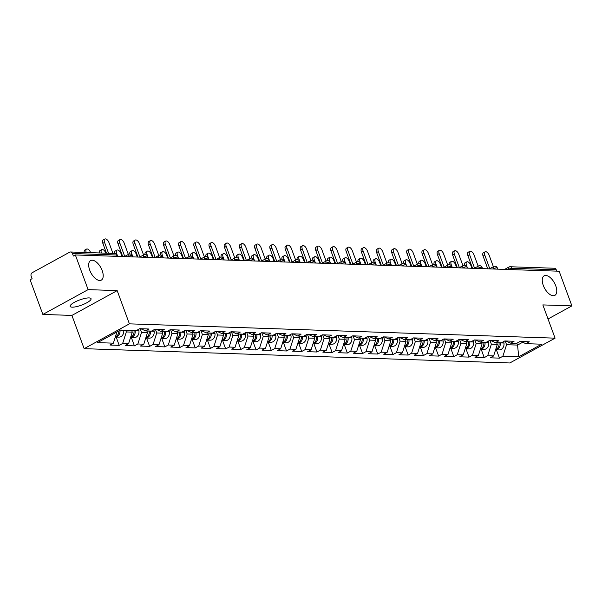 <?xml version="1.0" encoding="UTF-8"?>
<svg xmlns="http://www.w3.org/2000/svg" width="602" height="602" viewBox="0 0 602 602"><rect width="100%" height="100%" fill="white"/><g stroke="black" fill="none" stroke-linecap="round" stroke-linejoin="round"><path stroke-width="0.9" d="M102.182 270.561A11.145 5.606 61.3 0 0 90.586 260.576A11.145 5.606 61.3 0 0 89.706 270.14A11.145 5.606 61.3 0 0 101.302 280.118A11.145 5.606 61.3 0 0 102.182 270.561M555.744 285.799A11.145 5.606 61.3 0 0 544.148 275.821A11.145 5.606 61.3 0 0 543.267 285.378A11.145 5.606 61.3 0 0 554.863 295.364A11.145 5.606 61.3 0 0 555.744 285.799M72.15 307.17A11.145 2.754 -20.2 0 1 70.141 306.388A11.145 2.754 -20.2 0 1 76.868 301.09A11.145 2.754 -20.2 0 1 89.043 297.915A11.145 2.754 -20.2 0 1 91.052 298.697A11.145 2.754 -20.2 0 1 84.333 303.995A11.145 2.754 -20.2 0 1 72.15 307.17M84.145 348.663L509.819 362.968L555.082 338.158L129.4 323.853L84.145 348.663L71.909 315.418L117.172 290.608L88.11 289.63L42.855 314.44L71.909 315.418M42.855 314.44L30.1 279.764L32.079 278.681L31.146 276.145A2.611 2.16 -88.1 0 1 32.252 272.683L69.591 252.223A2.611 2.16 -88.1 0 1 70.554 251.982L114.719 253.472A2.611 2.16 -88.1 0 1 116.615 254.992L72.443 253.51L73.376 256.046L75.355 254.955L88.11 289.63M516.847 343.208L517.539 345.081L518.728 356.783L541.687 344.193L525.847 343.667L529.271 341.785L520.015 341.469L516.584 343.351L510.631 343.155L505.868 340.995M518.728 356.783L502.888 356.249L499.457 358.13L496.402 349.83M496.673 342.681L497.305 344.404L493.625 355.94L490.194 357.814L499.457 358.13M493.625 355.94L487.673 355.737L484.249 357.618L481.194 349.318M481.465 342.169L482.097 343.892L478.417 355.428L474.986 357.31L484.249 357.618M478.417 355.428L472.465 355.225L469.033 357.106L465.978 348.806M466.257 341.665L466.889 343.381L463.201 354.917L459.77 356.798L469.033 357.106M463.201 354.917L457.257 354.713L453.825 356.595L450.77 348.295M451.048 341.153L451.681 342.869L447.993 354.405L444.562 356.286L453.825 356.595M447.993 354.405L442.049 354.202L438.617 356.083L435.562 347.783M435.833 340.642L436.465 342.357L432.785 353.893L429.354 355.774L438.617 356.083M432.785 353.893L426.833 353.69L423.409 355.571L420.354 347.271M420.625 340.13L421.257 341.846L417.577 353.382L414.146 355.263L423.409 355.571M417.577 353.382L411.625 353.178L408.194 355.06L405.138 346.76M405.417 339.618L406.049 341.334L402.362 352.87L398.938 354.751L408.194 355.06M402.362 352.87L396.417 352.667L392.986 354.548L389.93 346.248M390.209 339.107L390.841 340.83L387.154 352.358L383.722 354.239L392.986 354.548M387.154 352.358L381.209 352.162L377.778 354.036L374.722 345.736M374.993 338.595L375.633 340.318L371.946 351.846L368.514 353.728L377.778 354.036M371.946 351.846L366.001 351.651L362.57 353.532L359.514 345.224M359.785 338.083L360.417 339.806L356.738 351.335L353.306 353.216L362.57 353.532M356.738 351.335L350.785 351.139L347.354 353.02L344.306 344.713M344.577 337.572L345.209 339.295L341.522 350.823L338.098 352.704L347.354 353.02M341.522 350.823L335.577 350.627L332.146 352.509L329.091 344.201M329.369 337.06L330.001 338.783L326.314 350.311L322.883 352.193L332.146 352.509M326.314 350.311L320.369 350.116L316.938 351.997L313.883 343.689M314.161 336.548L314.793 338.271L311.106 349.807L307.675 351.681L316.938 351.997M311.106 349.807L305.161 349.604L301.73 351.485L298.675 343.185M298.946 336.036L299.578 337.76L295.898 349.295L292.467 351.169L301.73 351.485M295.898 349.295L289.946 349.092L286.522 350.974L283.467 342.673M283.738 335.525L284.37 337.248L280.69 348.784L277.259 350.665L286.522 350.974M280.69 348.784L274.738 348.581L271.306 350.462L268.251 342.162M268.53 335.021L269.162 336.736L265.474 348.272L262.043 350.153L271.306 350.462M265.474 348.272L259.53 348.069L256.098 349.95L253.043 341.65M253.322 334.509L253.954 336.225L250.266 347.76L246.835 349.642L256.098 349.95M250.266 347.76L244.322 347.557L240.89 349.438L237.835 341.138M238.106 333.997L238.746 335.713L235.058 347.249L231.627 349.13L240.89 349.438M235.058 347.249L229.114 347.045L225.682 348.927L222.627 340.627M222.898 333.485L223.53 335.201L219.85 346.737L216.419 348.618L225.682 348.927M219.85 346.737L213.898 346.534L210.467 348.415L207.419 340.115M207.69 332.974L208.322 334.697L204.635 346.225L201.211 348.106L210.467 348.415M204.635 346.225L198.69 346.03L195.259 347.903L192.204 339.603M192.482 332.462L193.114 334.185L189.427 345.714L185.995 347.595L195.259 347.903M189.427 345.714L183.482 345.518L180.051 347.392L176.996 339.092M177.274 331.95L177.906 333.674L174.219 345.202L170.787 347.083L180.051 347.392M174.219 345.202L168.274 345.006L164.843 346.887L161.787 338.58M162.058 331.439L162.69 333.162L159.011 344.69L155.579 346.571L164.843 346.887M159.011 344.69L153.058 344.494L149.635 346.376L146.579 338.068M146.85 330.927L147.482 332.65L143.803 344.178L140.371 346.06L149.635 346.376M143.803 344.178L137.85 343.983L134.419 345.864L131.364 337.556M131.642 330.415L132.274 332.138L128.587 343.667L125.156 345.548L134.419 345.864M128.587 343.667L122.642 343.471L119.211 345.352L116.156 337.052M116.946 331.988L113.379 343.163L109.948 345.036L119.211 345.352M113.379 343.163L97.539 342.628L120.498 330.046L136.338 330.573L139.769 328.692L149.033 329.008L145.601 330.889L151.546 331.085L154.977 329.204L164.241 329.52L160.809 331.401L166.754 331.597L170.185 329.715L179.449 330.031L176.017 331.905L181.97 332.108L185.401 330.227L194.657 330.543L191.233 332.417L197.178 332.62L200.609 330.739L209.872 331.047L206.441 332.929L212.386 333.132L215.817 331.25L225.08 331.559L221.649 333.44L227.594 333.643L231.025 331.762L240.288 332.071L236.857 333.952L242.809 334.155L246.233 332.274L255.496 332.582L252.065 334.464L258.017 334.667L261.449 332.786L270.712 333.094L267.28 334.975L273.225 335.179L276.657 333.297L285.92 333.606L282.488 335.487L288.433 335.683L291.865 333.809L301.128 334.118L297.697 335.999L303.641 336.194L307.073 334.321L316.336 334.629L312.905 336.51L318.857 336.706L322.288 334.825L331.544 335.141L328.12 337.022L334.065 337.218L337.496 335.337L346.76 335.653L343.328 337.534L349.273 337.73L352.704 335.848L361.968 336.164L358.536 338.046L364.481 338.241L367.912 336.36L377.176 336.676L373.744 338.55L379.696 338.753L383.128 336.872L392.384 337.18L388.952 339.061L394.904 339.265L398.336 337.383L407.599 337.692L404.168 339.573L410.112 339.776L413.544 337.895L422.807 338.204L419.376 340.085L425.321 340.288L428.752 338.407L438.015 338.715L434.584 340.597L440.536 340.8L443.96 338.918L453.223 339.227L449.792 341.108L455.744 341.311L459.175 339.43L468.439 339.739L465.007 341.62L470.952 341.823L474.384 339.942L483.647 340.25L480.215 342.132L486.16 342.327L489.592 340.454L498.855 340.762L495.423 342.643L501.368 342.839L504.8 340.958L514.063 341.274L510.631 343.155M489.983 340.461L491.36 344.201L497.305 344.404M491.36 344.201L487.673 355.737M474.775 339.949L476.152 343.697L482.097 343.892M476.152 343.697L472.465 355.225M495.423 342.643L490.66 340.484M459.567 339.438L460.944 343.185L466.889 343.381M460.944 343.185L457.257 354.713M480.215 342.132L475.445 339.972M444.351 338.934L445.728 342.673L451.681 342.869M445.728 342.673L442.049 354.202M465.007 341.62L460.237 339.46M429.143 338.422L430.52 342.162L436.465 342.357M430.52 342.162L426.833 353.69M449.792 341.108L445.028 338.956M413.935 337.91L415.312 341.65L421.257 341.846M415.312 341.65L411.625 353.178M434.584 340.597L429.82 338.444M398.727 337.398L400.104 341.138L406.049 341.334M400.104 341.138L396.417 352.667M419.376 340.085L414.605 337.933M383.519 336.887L384.889 340.627L390.841 340.83M384.889 340.627L381.209 352.162M404.168 339.573L399.397 337.421M368.304 336.375L369.681 340.115L375.633 340.318M369.681 340.115L366.001 351.651M388.952 339.061L384.189 336.909M353.096 335.863L354.473 339.603L360.417 339.806M354.473 339.603L350.785 351.139M373.744 338.55L368.981 336.398M337.888 335.352L339.265 339.092L345.209 339.295M339.265 339.092L335.577 350.627M358.536 338.046L353.765 335.886M322.68 334.84L324.057 338.58L330.001 338.783M324.057 338.58L320.369 350.116M343.328 337.534L338.557 335.374M307.464 334.328L308.841 338.068L314.793 338.271M308.841 338.068L305.161 349.604M328.12 337.022L323.349 334.862M292.256 333.817L293.633 337.556L299.578 337.76M293.633 337.556L289.946 349.092M312.905 336.51L308.141 334.351M277.048 333.305L278.425 337.052L284.37 337.248M278.425 337.052L274.738 348.581M297.697 335.999L292.933 333.839M261.84 332.793L263.217 336.541L269.162 336.736M263.217 336.541L259.53 348.069M282.488 335.487L277.718 333.327M246.632 332.289L248.001 336.029L253.954 336.225M248.001 336.029L244.322 347.557M267.28 334.975L262.51 332.816M231.416 331.777L232.793 335.517L238.746 335.713M232.793 335.517L229.114 347.045M252.065 334.464L247.302 332.312M216.208 331.266L217.585 335.005L223.53 335.201M217.585 335.005L213.898 346.534M236.857 333.952L232.094 331.8M201 330.754L202.377 334.494L208.322 334.697M202.377 334.494L198.69 346.03M221.649 333.44L216.878 331.288M185.792 330.242L187.169 333.982L193.114 334.185M187.169 333.982L183.482 345.518M206.441 332.929L201.67 330.776M170.577 329.73L171.954 333.47L177.906 333.674M171.954 333.47L168.274 345.006M191.233 332.417L186.462 330.265M155.369 329.219L156.746 332.959L162.69 333.162M156.746 332.959L153.058 344.494M176.017 331.905L171.254 329.753M140.161 328.707L141.538 332.447L147.482 332.65M141.538 332.447L137.85 343.983M160.809 331.401L156.046 329.241M125.69 330.22L126.33 331.935L132.274 332.138M126.33 331.935L122.642 343.471M145.601 330.889L140.83 328.73M72.443 253.51A2.611 2.16 -88.1 0 0 70.554 251.982M548.023 318.977L571.9 305.891L559.145 271.216L75.355 254.955M504.626 269.38L508.833 267.077A2.611 1.317 61.3 0 1 509.209 266.995A2.611 2.16 91.9 0 1 510.172 266.754L554.337 268.244A2.611 2.16 91.9 0 1 556.233 269.764L556.737 271.133M571.9 305.891L542.846 304.913L555.082 338.158M117.172 290.608L129.4 323.853M505.191 340.973L506.568 344.713L517.539 345.081L522.709 342.245M506.568 344.713L502.888 356.249M525.847 343.667L521.076 341.507M112.943 253.412L108.947 242.538A3.921 1.972 61.3 0 0 104.868 239.032A3.921 1.972 61.3 0 0 104.56 242.395L102.844 243.336A3.921 1.972 -118.7 0 1 103.153 239.972L104.868 239.032M106.471 253.194L102.844 243.336M108.556 253.261L104.56 242.395M84.235 252.441A3.921 1.972 -118.7 0 1 84.814 250.026L86.53 249.085A3.921 1.972 61.3 0 0 86.214 252.449L86.244 252.509M90.631 252.659L90.601 252.592A3.921 1.972 61.3 0 0 86.53 249.085M120.332 330.129L123.696 330.242A5.742 4.756 -88.1 0 1 118.827 337.135L115.343 337.022A5.742 4.756 -88.1 0 0 119.971 330.332M115.433 336.721A5.742 4.756 -88.1 0 0 118.85 330.942M128.339 254.435L124.155 243.05A3.921 1.972 61.3 0 0 120.076 239.543A3.921 1.972 61.3 0 0 119.768 242.907L118.052 243.848A3.921 1.972 -118.7 0 1 118.361 240.484L120.076 239.543M122.725 256.55L118.052 243.848M124.734 256.414L119.768 242.907M143.554 254.947L139.363 243.562A3.921 1.972 61.3 0 0 135.284 240.055A3.921 1.972 61.3 0 0 134.976 243.419L133.26 244.359A3.921 1.972 -118.7 0 1 133.569 240.996L135.284 240.055M137.933 257.062L133.26 244.359M139.942 256.919L134.976 243.419M158.762 255.459L154.571 244.073A3.921 1.972 61.3 0 0 150.5 240.567A3.921 1.972 61.3 0 0 150.184 243.93L148.468 244.871A3.921 1.972 -118.7 0 1 148.784 241.507L150.5 240.567M153.149 257.573L148.468 244.871M155.158 257.43L150.184 243.93M173.97 255.97L169.787 244.585A3.921 1.972 61.3 0 0 165.708 241.078A3.921 1.972 61.3 0 0 165.399 244.442L163.684 245.375A3.921 1.972 -118.7 0 1 163.992 242.019L165.708 241.078M168.357 258.085L163.684 245.375M170.366 257.942L165.399 244.442M189.178 256.482L184.995 245.097A3.921 1.972 61.3 0 0 180.916 241.59A3.921 1.972 61.3 0 0 180.608 244.946L178.892 245.887A3.921 1.972 -118.7 0 1 179.2 242.531L180.916 241.59M183.565 258.597L178.892 245.887M185.574 258.454L180.608 244.946M99.443 252.953A3.921 1.972 -118.7 0 1 100.022 250.537L101.738 249.597A3.921 1.972 61.3 0 0 101.429 252.96L101.452 253.021M105.839 253.171L105.817 253.103A3.921 1.972 61.3 0 0 101.738 249.597M135.149 330.633L138.904 330.754A5.742 4.756 -88.1 0 1 134.035 337.647L130.551 337.534A5.742 4.756 -88.1 0 0 135.149 330.633L135.134 330.536M138.904 330.754L138.671 329.294M130.649 337.233A5.742 4.756 -88.1 0 0 133.983 330.588L133.968 330.498M114.651 253.465A3.921 1.972 -118.7 0 1 115.23 251.049L116.946 250.108A3.921 1.972 61.3 0 0 116.637 253.472L117.706 256.384M122.093 256.527L121.025 253.615A3.921 1.972 61.3 0 0 116.946 250.108M145.767 338.038A5.742 4.756 -88.1 0 0 150.365 331.138L150.35 331.047M145.759 338.046L149.251 338.158A5.742 4.756 -88.1 0 0 154.112 331.266L153.886 329.806M145.857 337.745A5.742 4.756 -88.1 0 0 149.191 331.1L149.176 331.01M129.859 253.976A3.921 1.972 -118.7 0 1 130.438 251.561L132.154 250.62A3.921 1.972 61.3 0 0 131.846 253.984L132.914 256.896M137.309 257.039L136.233 254.127A3.921 1.972 61.3 0 0 132.154 250.62M165.573 331.649L169.328 331.777A5.742 4.756 -88.1 0 1 164.459 338.67L160.967 338.557A5.742 4.756 -88.1 0 0 165.573 331.649L165.558 331.559M169.328 331.777L169.094 330.317M161.065 338.256A5.742 4.756 -88.1 0 0 164.399 331.612L164.384 331.521M145.074 254.488A3.921 1.972 -118.7 0 1 145.654 252.072L147.37 251.132A3.921 1.972 61.3 0 0 147.054 254.488L148.13 257.4M152.517 257.551L151.441 254.638A3.921 1.972 61.3 0 0 147.37 251.132M176.183 339.054A5.742 4.756 -88.1 0 0 180.781 332.161L180.766 332.071M176.183 339.069L179.667 339.182A5.742 4.756 -88.1 0 0 184.536 332.289L184.302 330.829M176.273 338.768A5.742 4.756 -88.1 0 0 179.614 332.123L179.599 332.026M160.282 255A3.921 1.972 -118.7 0 1 160.862 252.584L162.578 251.644A3.921 1.972 61.3 0 0 162.269 255L163.338 257.912M167.725 258.062L166.656 255.15A3.921 1.972 61.3 0 0 162.578 251.644M195.989 332.673L199.744 332.801A5.742 4.756 -88.1 0 1 194.875 339.694L191.391 339.573A5.742 4.756 -88.1 0 0 195.989 332.673L195.974 332.582M199.744 332.801L199.51 331.341M191.489 339.28A5.742 4.756 -88.1 0 0 194.822 332.635L194.807 332.537M204.394 256.986L200.203 245.608A3.921 1.972 61.3 0 0 196.124 242.102A3.921 1.972 61.3 0 0 195.816 245.458L194.1 246.399A3.921 1.972 -118.7 0 1 194.408 243.042L196.124 242.102M198.773 259.108L194.1 246.399M200.782 258.965L195.816 245.458M175.491 255.511A3.921 1.972 -118.7 0 1 176.07 253.096L177.786 252.155A3.921 1.972 61.3 0 0 177.477 255.511L178.546 258.424M182.933 258.574L181.864 255.662A3.921 1.972 61.3 0 0 177.786 252.155M211.197 333.184L214.952 333.312A5.742 4.756 -88.1 0 1 210.083 340.205L206.599 340.085A5.742 4.756 -88.1 0 0 211.197 333.184L211.182 333.094M214.952 333.312L214.718 331.852M206.697 339.791A5.742 4.756 -88.1 0 0 210.03 333.147L210.015 333.049M219.602 257.498L215.411 246.12A3.921 1.972 61.3 0 0 211.34 242.614A3.921 1.972 61.3 0 0 211.024 245.97L209.308 246.91A3.921 1.972 -118.7 0 1 209.624 243.554L211.34 242.614M213.981 259.62L209.308 246.91M215.998 259.477L211.024 245.97M190.699 256.023A3.921 1.972 -118.7 0 1 191.278 253.6L192.994 252.667A3.921 1.972 61.3 0 0 192.685 256.023L193.754 258.935M198.141 259.086L197.072 256.174A3.921 1.972 61.3 0 0 192.994 252.667M226.412 333.696L230.167 333.824A5.742 4.756 -88.1 0 1 225.298 340.717L221.807 340.597A5.742 4.756 -88.1 0 0 226.412 333.696L226.397 333.598M230.167 333.824L229.934 332.364M221.905 340.303A5.742 4.756 -88.1 0 0 225.238 333.658L225.223 333.561M234.81 258.01L230.619 246.632A3.921 1.972 61.3 0 0 226.548 243.125A3.921 1.972 61.3 0 0 226.232 246.481L224.516 247.422A3.921 1.972 -118.7 0 1 224.832 244.066L226.548 243.125M229.196 260.124L224.516 247.422M231.206 259.989L226.232 246.481M205.914 256.535A3.921 1.972 -118.7 0 1 206.494 254.112L208.209 253.171A3.921 1.972 61.3 0 0 207.893 256.535L208.969 259.447M213.356 259.597L212.28 256.685A3.921 1.972 61.3 0 0 208.209 253.171M241.62 334.208L245.375 334.336A5.742 4.756 -88.1 0 1 240.507 341.229L237.022 341.108A5.742 4.756 -88.1 0 0 241.62 334.208L241.605 334.11M245.375 334.336L245.142 332.876M237.113 340.807A5.742 4.756 -88.1 0 0 240.446 334.17L240.431 334.072M250.018 258.521L245.834 247.144A3.921 1.972 61.3 0 0 241.756 243.629A3.921 1.972 61.3 0 0 241.447 246.993L239.731 247.934A3.921 1.972 -118.7 0 1 240.04 244.57L241.756 243.629M244.404 260.636L239.731 247.934M246.414 260.5L241.447 246.993M221.122 257.046A3.921 1.972 -118.7 0 1 221.702 254.623L223.417 253.683A3.921 1.972 61.3 0 0 223.101 257.046L224.177 259.959M228.564 260.109L227.488 257.197A3.921 1.972 61.3 0 0 223.417 253.683M252.23 341.612A5.742 4.756 -88.1 0 0 256.828 334.72L256.813 334.622M252.23 341.62L255.715 341.74A5.742 4.756 -88.1 0 0 260.583 334.847L260.35 333.388M252.321 341.319A5.742 4.756 -88.1 0 0 255.662 334.682L255.647 334.584M265.226 259.033L261.042 247.655A3.921 1.972 61.3 0 0 256.964 244.141A3.921 1.972 61.3 0 0 256.655 247.505L254.939 248.445A3.921 1.972 -118.7 0 1 255.248 245.082L256.964 244.141M259.612 261.148L254.939 248.445M261.622 261.012L256.655 247.505M236.33 257.558A3.921 1.972 -118.7 0 1 236.91 255.135L238.625 254.194A3.921 1.972 61.3 0 0 238.317 257.558L239.385 260.47M243.772 260.621L242.704 257.709A3.921 1.972 61.3 0 0 238.625 254.194M272.036 335.231L275.791 335.359A5.742 4.756 -88.1 0 1 270.923 342.252L267.438 342.132A5.742 4.756 -88.1 0 0 272.036 335.231L272.021 335.133M275.791 335.359L275.558 333.892M267.536 341.831A5.742 4.756 -88.1 0 0 270.87 335.194L270.855 335.096M280.442 259.545L276.25 248.167A3.921 1.972 61.3 0 0 272.172 244.653A3.921 1.972 61.3 0 0 271.863 248.016L270.147 248.957A3.921 1.972 -118.7 0 1 270.456 245.593L272.172 244.653M274.821 261.659L270.147 248.957M276.83 261.524L271.863 248.016M251.538 258.07A3.921 1.972 -118.7 0 1 252.118 255.647L253.833 254.706A3.921 1.972 61.3 0 0 253.525 258.07L254.593 260.982M258.98 261.125L257.912 258.213A3.921 1.972 61.3 0 0 253.833 254.706M287.252 335.743L290.999 335.871A5.742 4.756 -88.1 0 1 286.138 342.764L282.647 342.643A5.742 4.756 -88.1 0 0 287.252 335.743L287.237 335.645M290.999 335.871L290.774 334.403M282.744 342.342A5.742 4.756 -88.1 0 0 286.078 335.705L286.063 335.607M295.65 260.056L291.458 248.679A3.921 1.972 61.3 0 0 287.387 245.165A3.921 1.972 61.3 0 0 287.071 248.528L285.356 249.469A3.921 1.972 -118.7 0 1 285.672 246.105L287.387 245.165M290.036 262.171L285.356 249.469M292.045 262.036L287.071 248.528M266.746 258.582A3.921 1.972 -118.7 0 1 267.326 256.159L269.041 255.218A3.921 1.972 61.3 0 0 268.733 258.582L269.801 261.494M274.196 261.637L273.12 258.725A3.921 1.972 61.3 0 0 269.041 255.218M297.862 343.148A5.742 4.756 -88.1 0 0 302.46 336.255L302.445 336.157M297.855 343.155L301.346 343.268A5.742 4.756 -88.1 0 0 306.215 336.375L305.982 334.915M297.952 342.854A5.742 4.756 -88.1 0 0 301.286 336.209L301.271 336.119M310.858 260.568L306.674 249.183A3.921 1.972 61.3 0 0 302.595 245.676A3.921 1.972 61.3 0 0 302.287 249.04L300.571 249.98A3.921 1.972 -118.7 0 1 300.88 246.617L302.595 245.676M305.244 262.683L300.571 249.98M307.253 262.547L302.287 249.04M281.962 259.093A3.921 1.972 -118.7 0 1 282.541 256.67L284.257 255.73A3.921 1.972 61.3 0 0 283.941 259.093L285.017 262.005M289.404 262.148L288.328 259.236A3.921 1.972 61.3 0 0 284.257 255.73M317.668 336.766L321.423 336.887A5.742 4.756 -88.1 0 1 316.554 343.78L313.07 343.667A5.742 4.756 -88.1 0 0 317.668 336.766L317.653 336.668M321.423 336.887L321.19 335.427M313.16 343.366A5.742 4.756 -88.1 0 0 316.502 336.721L316.486 336.631M326.066 261.08L321.882 249.695A3.921 1.972 61.3 0 0 317.803 246.188A3.921 1.972 61.3 0 0 317.495 249.552L315.779 250.492A3.921 1.972 -118.7 0 1 316.088 247.129L317.803 246.188M320.452 263.194L315.779 250.492M322.461 263.059L317.495 249.552M297.17 259.597A3.921 1.972 -118.7 0 1 297.749 257.182L299.465 256.241A3.921 1.972 61.3 0 0 299.156 259.605L300.225 262.517M304.612 262.66L303.543 259.748A3.921 1.972 61.3 0 0 299.465 256.241M328.278 344.171A5.742 4.756 -88.1 0 0 332.876 337.278L332.861 337.18M328.278 344.178L331.762 344.291A5.742 4.756 -88.1 0 0 336.631 337.398L336.398 335.939M328.376 343.877A5.742 4.756 -88.1 0 0 331.71 337.233L331.694 337.143M341.281 261.592L337.09 250.206A3.921 1.972 61.3 0 0 333.011 246.7A3.921 1.972 61.3 0 0 332.703 250.063L330.987 251.004A3.921 1.972 -118.7 0 1 331.296 247.64L333.011 246.7M335.66 263.706L330.987 251.004M337.669 263.563L332.703 250.063M312.378 260.109A3.921 1.972 -118.7 0 1 312.957 257.694L314.673 256.753A3.921 1.972 61.3 0 0 314.364 260.117L315.433 263.029M319.82 263.172L318.751 260.26A3.921 1.972 61.3 0 0 314.673 256.753M348.091 337.782L351.839 337.91A5.742 4.756 -88.1 0 1 346.97 344.803L343.486 344.69A5.742 4.756 -88.1 0 0 348.091 337.782L348.076 337.692M351.839 337.91L351.606 336.45M343.584 344.389A5.742 4.756 -88.1 0 0 346.918 337.745L346.902 337.654M356.489 262.103L352.298 250.718A3.921 1.972 61.3 0 0 348.227 247.211A3.921 1.972 61.3 0 0 347.911 250.575L346.195 251.516A3.921 1.972 -118.7 0 1 346.511 248.152L348.227 247.211M350.868 264.218L346.195 251.516M352.885 264.075L347.911 250.575M327.586 260.621A3.921 1.972 -118.7 0 1 328.165 258.205L329.881 257.265A3.921 1.972 61.3 0 0 329.572 260.628L330.641 263.533M335.028 263.684L333.959 260.771A3.921 1.972 61.3 0 0 329.881 257.265M358.702 345.187A5.742 4.756 -88.1 0 0 363.299 338.294L363.284 338.204M358.694 345.202L362.186 345.315A5.742 4.756 -88.1 0 0 367.054 338.422L366.821 336.962M358.792 344.901A5.742 4.756 -88.1 0 0 362.126 338.256L362.111 338.158M371.697 262.615L367.513 251.23A3.921 1.972 61.3 0 0 363.435 247.723A3.921 1.972 61.3 0 0 363.119 251.087L361.411 252.02A3.921 1.972 -118.7 0 1 361.719 248.664L363.435 247.723M366.084 264.729L361.411 252.02M368.093 264.587L363.119 251.087M342.801 261.133A3.921 1.972 -118.7 0 1 343.381 258.717L345.096 257.776A3.921 1.972 61.3 0 0 344.78 261.133L345.857 264.045M350.244 264.195L349.168 261.283A3.921 1.972 61.3 0 0 345.096 257.776M378.507 338.806L382.262 338.934A5.742 4.756 -88.1 0 1 377.394 345.826L373.91 345.714A5.742 4.756 -88.1 0 0 378.507 338.806L378.492 338.715M382.262 338.934L382.029 337.474M374 345.413A5.742 4.756 -88.1 0 0 377.341 338.768L377.319 338.67M386.905 263.127L382.721 251.741A3.921 1.972 61.3 0 0 378.643 248.235A3.921 1.972 61.3 0 0 378.334 251.591L376.619 252.531A3.921 1.972 -118.7 0 1 376.927 249.175L378.643 248.235M381.292 265.241L376.619 252.531M383.301 265.098L378.334 251.591M358.009 261.644A3.921 1.972 -118.7 0 1 358.589 259.229L360.305 258.288A3.921 1.972 61.3 0 0 359.988 261.644L361.065 264.556M365.452 264.707L364.383 261.795A3.921 1.972 61.3 0 0 360.305 258.288M393.716 339.317L397.471 339.445A5.742 4.756 -88.1 0 1 392.602 346.338L389.118 346.218A5.742 4.756 -88.1 0 0 393.716 339.317L393.7 339.227M397.471 339.445L397.237 337.985M389.208 345.924A5.742 4.756 -88.1 0 0 392.549 339.28L392.534 339.182M402.113 263.631L397.93 252.253A3.921 1.972 61.3 0 0 393.851 248.746A3.921 1.972 61.3 0 0 393.542 252.103L391.827 253.043A3.921 1.972 -118.7 0 1 392.135 249.687L393.851 248.746M396.5 265.753L391.827 253.043M398.509 265.61L393.542 252.103M373.217 262.156A3.921 1.972 -118.7 0 1 373.797 259.74L375.513 258.8A3.921 1.972 61.3 0 0 375.204 262.156L376.273 265.068M380.66 265.219L379.591 262.306A3.921 1.972 61.3 0 0 375.513 258.8M408.924 339.829L412.679 339.957A5.742 4.756 -88.1 0 1 407.81 346.85L404.326 346.729A5.742 4.756 -88.1 0 0 408.924 339.829L408.908 339.731M412.679 339.957L412.445 338.497M404.424 346.436A5.742 4.756 -88.1 0 0 407.757 339.791L407.742 339.694M417.329 264.143L413.138 252.765A3.921 1.972 61.3 0 0 409.059 249.258A3.921 1.972 61.3 0 0 408.75 252.614L407.035 253.555A3.921 1.972 -118.7 0 1 407.351 250.199L409.059 249.258M411.708 266.257L407.035 253.555M413.717 266.122L408.75 252.614M388.425 262.668A3.921 1.972 -118.7 0 1 389.005 260.245L390.721 259.312A3.921 1.972 61.3 0 0 390.412 262.668L391.481 265.58M395.868 265.73L394.799 262.818A3.921 1.972 61.3 0 0 390.721 259.312M419.541 347.234A5.742 4.756 -88.1 0 0 424.139 340.341L424.124 340.243M419.534 347.241L423.025 347.362A5.742 4.756 -88.1 0 0 427.887 340.469L427.661 339.009M419.632 346.948A5.742 4.756 -88.1 0 0 422.965 340.303L422.95 340.205M432.537 264.654L428.346 253.276A3.921 1.972 61.3 0 0 424.275 249.77A3.921 1.972 61.3 0 0 423.958 253.126L422.243 254.067A3.921 1.972 -118.7 0 1 422.559 250.703L424.275 249.77M426.923 266.769L422.243 254.067M428.933 266.633L423.958 253.126M403.633 263.179A3.921 1.972 -118.7 0 1 404.22 260.756L405.929 259.816A3.921 1.972 61.3 0 0 405.62 263.179L406.696 266.092M411.083 266.242L410.007 263.33A3.921 1.972 61.3 0 0 405.929 259.816M434.749 347.745A5.742 4.756 -88.1 0 0 439.347 340.852L439.332 340.755M434.742 347.753L438.233 347.873A5.742 4.756 -88.1 0 0 443.102 340.98L442.869 339.52M434.84 347.452A5.742 4.756 -88.1 0 0 438.173 340.815L438.158 340.717M447.745 265.166L443.561 253.788A3.921 1.972 61.3 0 0 439.483 250.274A3.921 1.972 61.3 0 0 439.174 253.638L437.458 254.578A3.921 1.972 -118.7 0 1 437.767 251.215L439.483 250.274M442.131 267.28L437.458 254.578M444.141 267.145L439.174 253.638M418.849 263.691A3.921 1.972 -118.7 0 1 419.428 261.268L421.144 260.327A3.921 1.972 61.3 0 0 420.828 263.691L421.904 266.603M426.291 266.754L425.215 263.842A3.921 1.972 61.3 0 0 421.144 260.327M454.555 341.364L458.31 341.492A5.742 4.756 -88.1 0 1 453.441 348.385L449.957 348.265A5.742 4.756 -88.1 0 0 454.555 341.364L454.54 341.266M458.31 341.492L458.077 340.025M450.048 347.964A5.742 4.756 -88.1 0 0 453.389 341.326L453.374 341.229M462.953 265.678L458.769 254.3A3.921 1.972 61.3 0 0 454.691 250.786A3.921 1.972 61.3 0 0 454.382 254.149L452.666 255.09A3.921 1.972 -118.7 0 1 452.975 251.726L454.691 250.786M457.339 267.792L452.666 255.09M459.349 267.657L454.382 254.149M434.057 264.203A3.921 1.972 -118.7 0 1 434.636 261.78L436.352 260.839A3.921 1.972 61.3 0 0 436.044 264.203L437.112 267.115M441.499 267.265L440.431 264.353A3.921 1.972 61.3 0 0 436.352 260.839M469.763 341.876L473.518 342.004A5.742 4.756 -88.1 0 1 468.649 348.897L465.165 348.776A5.742 4.756 -88.1 0 0 469.763 341.876L469.748 341.778M473.518 342.004L473.285 340.536M465.263 348.475A5.742 4.756 -88.1 0 0 468.597 341.838L468.582 341.74M478.169 266.189L473.977 254.812A3.921 1.972 61.3 0 0 469.899 251.297A3.921 1.972 61.3 0 0 469.59 254.661L467.874 255.602A3.921 1.972 -118.7 0 1 468.183 252.238L469.899 251.297M472.547 268.304L467.874 255.602M474.557 268.168L469.59 254.661M449.265 264.714A3.921 1.972 -118.7 0 1 449.844 262.291L451.56 261.351A3.921 1.972 61.3 0 0 451.252 264.714L452.32 267.627M456.707 267.77L455.639 264.857A3.921 1.972 61.3 0 0 451.56 261.351M480.381 349.28A5.742 4.756 -88.1 0 0 484.979 342.387L484.964 342.29M480.373 349.288L483.865 349.408A5.742 4.756 -88.1 0 0 488.726 342.508L488.5 341.048M480.471 348.987A5.742 4.756 -88.1 0 0 483.805 342.35L483.79 342.252M493.377 266.701L489.185 255.316A3.921 1.972 61.3 0 0 485.114 251.809A3.921 1.972 61.3 0 0 484.798 255.173L483.082 256.113A3.921 1.972 -118.7 0 1 483.398 252.75L485.114 251.809M487.755 268.816L483.082 256.113M489.772 268.68L484.798 255.173M464.473 265.226A3.921 1.972 -118.7 0 1 465.053 262.803L466.768 261.862A3.921 1.972 61.3 0 0 466.46 265.226L467.528 268.138M471.915 268.281L470.847 265.369A3.921 1.972 61.3 0 0 466.768 261.862M500.187 342.899L503.942 343.02A5.742 4.756 -88.1 0 1 499.073 349.912L495.581 349.8A5.742 4.756 -88.1 0 0 500.187 342.899L500.172 342.801M503.942 343.02L503.708 341.56M495.679 349.499A5.742 4.756 -88.1 0 0 499.013 342.854L498.998 342.764M117.112 256.362L116.615 254.992A2.611 0.647 -20.2 0 1 117.081 255.18A2.611 2.611 0 0 0 114.719 253.472M556.233 269.764L512.061 268.281L512.565 269.651M508.698 269.523L508.622 269.32A2.611 1.317 61.3 0 1 508.833 267.077A2.611 2.611 0 0 1 510.172 266.754A2.611 2.16 91.9 0 1 512.061 268.281A2.611 0.647 159.8 0 0 508.622 269.32L508.284 269.508M128.452 256.745L128.038 256.73M128.971 254.217A2.611 1.317 61.3 0 0 128.587 254.3A2.611 1.317 61.3 0 0 128.376 256.542A2.611 0.647 159.8 0 1 131.823 255.504A2.611 0.647 -20.2 0 1 132.297 255.684A2.611 2.611 0 0 0 128.587 254.3L124.381 256.602M143.667 257.257L143.246 257.242M158.875 257.761L158.454 257.754M174.083 258.273L173.669 258.266M189.291 258.785L188.877 258.77M204.499 259.296L204.086 259.281M219.715 259.808L219.294 259.793M234.923 260.32L234.509 260.305M250.131 260.832L249.717 260.817M265.339 261.343L264.925 261.328M280.555 261.855L280.133 261.84M295.763 262.367L295.341 262.352M310.971 262.878L310.557 262.863M326.179 263.39L325.765 263.375M341.387 263.894L340.973 263.887M356.602 264.406L356.181 264.398M371.81 264.918L371.396 264.903M387.018 265.429L386.604 265.414M402.226 265.941L401.812 265.926M417.442 266.453L417.02 266.438M432.65 266.964L432.228 266.949M447.858 267.476L447.444 267.461M463.066 267.988L462.652 267.973M478.281 268.5L477.86 268.484M493.489 269.011L493.068 268.996M144.179 254.729A2.611 1.317 61.3 0 0 143.795 254.812A2.611 1.317 61.3 0 0 143.592 257.054A2.611 0.647 159.8 0 1 147.031 256.016A2.611 0.647 -20.2 0 1 147.505 256.196A2.611 2.611 0 0 0 143.795 254.812L139.589 257.114M159.387 255.24A2.611 1.317 61.3 0 0 159.003 255.323A2.611 1.317 61.3 0 0 158.8 257.566A2.611 0.647 159.8 0 1 162.239 256.527A2.611 0.647 -20.2 0 1 162.713 256.708A2.611 2.611 0 0 0 159.003 255.323L154.797 257.626M174.595 255.745A2.611 1.317 61.3 0 0 174.219 255.835A2.611 1.317 61.3 0 0 174.008 258.077A2.611 0.647 159.8 0 1 177.455 257.039A2.611 0.647 -20.2 0 1 177.921 257.22A2.611 2.611 0 0 0 174.219 255.835L170.012 258.138M189.811 256.256A2.611 1.317 61.3 0 0 189.427 256.347A2.611 1.317 61.3 0 0 189.216 258.582A2.611 0.647 159.8 0 1 192.663 257.551A2.611 0.647 -20.2 0 1 193.129 257.731A2.611 2.611 0 0 0 189.427 256.347L185.22 258.649M205.019 256.768A2.611 1.317 61.3 0 0 204.635 256.858A2.611 1.317 61.3 0 0 204.432 259.093A2.611 0.647 159.8 0 1 207.871 258.062A2.611 0.647 -20.2 0 1 208.345 258.243A2.611 2.611 0 0 0 204.635 256.858L200.428 259.161M220.227 257.28A2.611 1.317 61.3 0 0 219.843 257.37A2.611 1.317 61.3 0 0 219.64 259.605A2.611 0.647 159.8 0 1 223.079 258.574A2.611 0.647 -20.2 0 1 223.553 258.755A2.611 2.611 0 0 0 219.843 257.37L215.636 259.673M235.435 257.791A2.611 1.317 61.3 0 0 235.058 257.874A2.611 1.317 61.3 0 0 234.848 260.117A2.611 0.647 159.8 0 1 238.287 259.086A2.611 0.647 -20.2 0 1 238.761 259.266A2.611 2.611 0 0 0 235.058 257.874L230.852 260.184M250.65 258.303A2.611 1.317 61.3 0 0 250.266 258.386A2.611 1.317 61.3 0 0 250.056 260.628A2.611 0.647 159.8 0 1 253.502 259.597A2.611 0.647 -20.2 0 1 253.969 259.778A2.611 2.611 0 0 0 250.266 258.386L246.06 260.696M265.858 258.815A2.611 1.317 61.3 0 0 265.474 258.898A2.611 1.317 61.3 0 0 265.271 261.14A2.611 0.647 159.8 0 1 268.71 260.102A2.611 0.647 -20.2 0 1 269.184 260.29A2.611 2.611 0 0 0 265.474 258.898L261.268 261.208M281.066 259.327A2.611 1.317 61.3 0 0 280.683 259.409A2.611 1.317 61.3 0 0 280.479 261.652A2.611 0.647 159.8 0 1 283.918 260.613A2.611 0.647 -20.2 0 1 284.392 260.801A2.611 2.611 0 0 0 280.683 259.409L276.476 261.719M296.274 259.838A2.611 1.317 61.3 0 0 295.898 259.921A2.611 1.317 61.3 0 0 295.687 262.163A2.611 0.647 159.8 0 1 299.126 261.125A2.611 0.647 -20.2 0 1 299.6 261.313A2.611 2.611 0 0 0 295.898 259.921L291.692 262.231M311.482 260.35A2.611 1.317 61.3 0 0 311.106 260.433A2.611 1.317 61.3 0 0 310.895 262.675A2.611 0.647 159.8 0 1 314.342 261.637A2.611 0.647 -20.2 0 1 314.808 261.825A2.611 2.611 0 0 0 311.106 260.433L306.9 262.735M326.698 260.862A2.611 1.317 61.3 0 0 326.314 260.944A2.611 1.317 61.3 0 0 326.103 263.187A2.611 0.647 159.8 0 1 329.55 262.148A2.611 0.647 -20.2 0 1 330.016 262.329A2.611 2.611 0 0 0 326.314 260.944L322.108 263.247M341.906 261.373A2.611 1.317 61.3 0 0 341.522 261.456A2.611 1.317 61.3 0 0 341.319 263.699A2.611 0.647 159.8 0 1 344.758 262.66A2.611 0.647 -20.2 0 1 345.232 262.841A2.611 2.611 0 0 0 341.522 261.456L337.316 263.759M357.114 261.885A2.611 1.317 61.3 0 0 356.73 261.968A2.611 1.317 61.3 0 0 356.527 264.21A2.611 0.647 159.8 0 1 359.966 263.172A2.611 0.647 -20.2 0 1 360.44 263.352A2.611 2.611 0 0 0 356.73 261.968L352.524 264.27M372.322 262.389A2.611 1.317 61.3 0 0 371.946 262.48A2.611 1.317 61.3 0 0 371.735 264.722A2.611 0.647 159.8 0 1 375.174 263.684A2.611 0.647 -20.2 0 1 375.648 263.864A2.611 2.611 0 0 0 371.946 262.48L367.739 264.782M387.537 262.901A2.611 1.317 61.3 0 0 387.154 262.991A2.611 1.317 61.3 0 0 386.943 265.226A2.611 0.647 159.8 0 1 390.389 264.195A2.611 0.647 -20.2 0 1 390.856 264.376A2.611 2.611 0 0 0 387.154 262.991L382.947 265.294M402.746 263.413A2.611 1.317 61.3 0 0 402.362 263.503A2.611 1.317 61.3 0 0 402.159 265.738A2.611 0.647 159.8 0 1 405.597 264.707A2.611 0.647 -20.2 0 1 406.072 264.888A2.611 2.611 0 0 0 402.362 263.503L398.155 265.806M417.954 263.924A2.611 1.317 61.3 0 0 417.57 264.007A2.611 1.317 61.3 0 0 417.367 266.25A2.611 0.647 159.8 0 1 420.806 265.219A2.611 0.647 -20.2 0 1 421.28 265.399A2.611 2.611 0 0 0 417.57 264.007L413.363 266.317M433.162 264.436A2.611 1.317 61.3 0 0 432.785 264.519A2.611 1.317 61.3 0 0 432.575 266.761A2.611 0.647 159.8 0 1 436.014 265.73A2.611 0.647 -20.2 0 1 436.488 265.911A2.611 2.611 0 0 0 432.785 264.519L428.579 266.829M448.37 264.948A2.611 1.317 61.3 0 0 447.993 265.03A2.611 1.317 61.3 0 0 447.783 267.273A2.611 0.647 159.8 0 1 451.229 266.234A2.611 0.647 -20.2 0 1 451.696 266.423A2.611 2.611 0 0 0 447.993 265.03L443.787 267.341M463.585 265.459A2.611 1.317 61.3 0 0 463.201 265.542A2.611 1.317 61.3 0 0 462.991 267.785A2.611 0.647 159.8 0 1 466.437 266.746A2.611 0.647 -20.2 0 1 466.904 266.934A2.611 2.611 0 0 0 463.201 265.542L458.995 267.852M478.793 265.971A2.611 1.317 61.3 0 0 478.409 266.054A2.611 1.317 61.3 0 0 478.206 268.296A2.611 0.647 159.8 0 1 481.645 267.258A2.611 0.647 -20.2 0 1 482.119 267.446A2.611 2.611 0 0 0 478.409 266.054L474.203 268.364M494.001 266.483A2.611 1.317 61.3 0 0 493.617 266.566A2.611 1.317 61.3 0 0 493.414 268.808A2.611 0.647 159.8 0 1 496.853 267.77A2.611 0.647 -20.2 0 1 497.327 267.958A2.611 2.611 0 0 0 493.617 266.566L489.411 268.868M131.68 330.513L133.983 330.588M116.637 253.472L115.968 253.833M150.365 331.138L154.112 331.266M146.888 331.025L149.191 331.1M131.846 253.984L131.176 254.345M162.096 331.536L164.399 331.612M147.054 254.488L146.391 254.857M180.781 332.161L184.536 332.289M177.304 332.048L179.614 332.123M162.269 255L161.599 255.368M192.512 332.56L194.822 332.635M177.477 255.511L176.807 255.88M207.728 333.072L210.03 333.147M192.685 256.023L192.015 256.392M222.936 333.583L225.238 333.658M207.893 256.535L207.231 256.903M238.144 334.087L240.446 334.17M223.101 257.046L222.439 257.415M256.828 334.72L260.583 334.847M253.352 334.599L255.662 334.682M238.317 257.558L237.647 257.927M268.567 335.111L270.87 335.194M253.525 258.07L252.855 258.439M283.775 335.623L286.078 335.705M268.733 258.582L268.063 258.943M302.46 336.255L306.215 336.375M298.983 336.134L301.286 336.209M283.941 259.093L283.279 259.454M314.191 336.646L316.502 336.721M299.156 259.605L298.487 259.966M332.876 337.278L336.631 337.398M329.399 337.158L331.71 337.233M314.364 260.117L313.695 260.478M344.615 337.669L346.918 337.745M329.572 260.628L328.903 260.99M363.299 338.294L367.054 338.422M359.823 338.181L362.126 338.256M344.78 261.133L344.118 261.501M375.031 338.693L377.341 338.768M359.988 261.644L359.326 262.013M390.239 339.204L392.549 339.28M375.204 262.156L374.534 262.525M405.455 339.716L407.757 339.791M390.412 262.668L389.742 263.036M424.139 340.341L427.887 340.469M420.663 340.228L422.965 340.303M405.62 263.179L404.95 263.548M439.347 340.852L443.102 340.98M435.871 340.732L438.173 340.815M420.828 263.691L420.166 264.06M451.079 341.244L453.389 341.326M436.044 264.203L435.374 264.571M466.294 341.755L468.597 341.838M451.252 264.714L450.582 265.076M484.979 342.387L488.726 342.508M481.502 342.267L483.805 342.35M466.46 265.226L465.79 265.587M496.71 342.779L499.013 342.854M117.525 256.377L117.081 255.18M132.733 256.888L132.297 255.684M147.941 257.4L147.505 256.196M163.157 257.912L162.713 256.708M178.365 258.416L177.921 257.22M193.573 258.928L193.129 257.731M208.781 259.439L208.345 258.243M223.989 259.951L223.553 258.755M239.205 260.463L238.761 259.266M254.413 260.975L253.969 259.778M269.621 261.486L269.184 260.29M284.829 261.998L284.392 260.801M300.044 262.51L299.6 261.313M315.252 263.021L314.808 261.825M330.46 263.533L330.016 262.329M345.668 264.045L345.232 262.841M360.876 264.556L360.44 263.352M376.092 265.061L375.648 263.864M391.3 265.572L390.856 264.376M406.508 266.084L406.072 264.888M421.716 266.596L421.28 265.399M436.932 267.107L436.488 265.911M452.14 267.619L451.696 266.423M467.348 268.131L466.904 266.934M482.556 268.642L482.119 267.446M497.771 269.154L497.327 267.958"/></g></svg>
